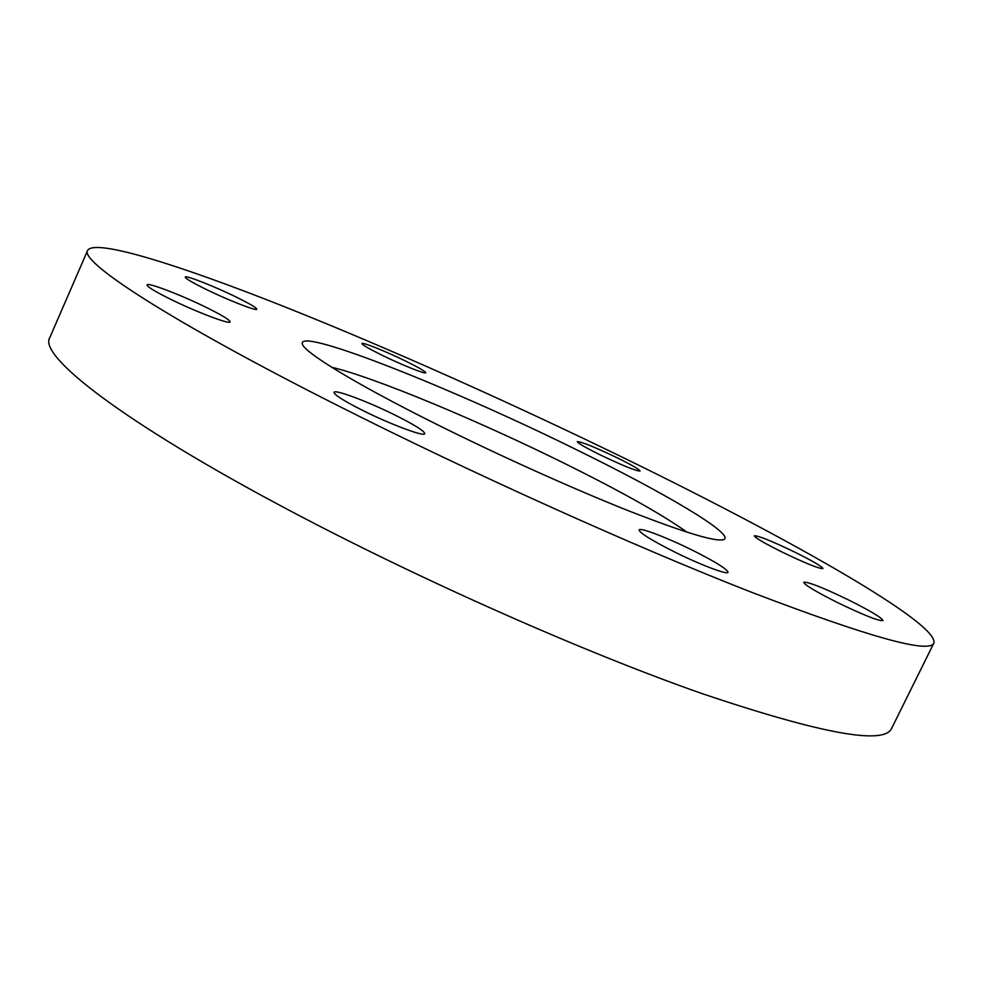 <?xml version="1.0" encoding="UTF-8"?>
<svg xmlns="http://www.w3.org/2000/svg" width="983" height="983" viewBox="0 0 983 983"><rect width="100%" height="100%" fill="white"/><g stroke="black" fill="none" stroke-linecap="round" stroke-linejoin="round"><path stroke-width="1.47" d="M782.013 552.016C764.209 543.12 754.981 537.713 754.317 535.796C758.126 535.551 771.63 541.006 794.842 552.151C812.658 561.023 822.021 566.491 822.918 568.567C819.257 568.874 805.618 563.357 782.013 552.016M836.852 602.247C815.485 591.447 804.426 584.787 803.676 582.243C807.94 581.653 823.152 587.674 849.287 600.306C870.655 611.045 881.886 617.803 882.992 620.568C878.9 621.244 863.516 615.125 836.852 602.247M672.347 550.836C650.586 539.716 639.515 532.749 639.122 529.948C639.749 527.048 668.329 538.094 694.133 551.07C715.98 562.153 727.273 569.231 728.022 572.29C727.715 575.264 698.815 564.205 672.347 550.836M360.577 409.358C342.883 400.302 334.048 394.625 334.06 392.34C334.625 388.936 370.321 402.526 397.599 416.362C415.465 425.442 424.521 431.218 424.742 433.687C424.681 437.214 388.654 423.648 360.577 409.358M167.479 297.714C153.815 290.784 147.02 286.52 147.069 284.91C147.315 281.912 184.079 296.166 209.158 308.834C223.018 315.813 229.985 320.163 230.071 321.871C230.329 324.992 193.295 310.788 167.479 297.714M203.42 288.044C191.353 281.998 185.296 278.349 185.259 277.095C185.32 274.81 216.493 287.208 238.218 298.058C250.419 304.14 256.6 307.851 256.76 309.19C257.054 311.574 225.697 299.188 203.42 288.044M380.863 354.642C368.404 348.449 362.088 344.738 361.904 343.522C361.953 341.728 387.032 351.877 406.421 361.461C418.967 367.679 425.393 371.439 425.7 372.741C425.897 374.597 400.671 364.46 380.863 354.642M599.519 454.551C585.094 447.376 577.672 443.075 577.267 441.637C581.408 441.674 594.813 447.118 617.484 457.955C631.971 465.119 639.503 469.481 640.056 471.029C636.087 471.054 622.571 465.561 599.519 454.551M687.043 532.208C662.345 514.637 622.202 492.053 566.601 464.455C479.937 421.412 375.248 377.583 331.676 367.249M578.041 450.484C455.19 389.637 299.422 327.29 302.26 343.62C302.69 351.41 353.745 382.952 434.793 423.39C497.423 454.699 571.971 488.293 627.928 510.546C685.053 532.909 717.099 542.53 724.09 539.421C734.215 533.855 664.52 492.876 578.041 450.484M87.671 250.321L49.764 337.673C38.14 355.539 121.806 421.695 288.449 509.894C419.323 579.38 584.639 652.528 702.489 693.752C821.026 733.65 884.073 745.212 891.606 728.452L933.85 643.115C939.515 623.443 787.309 537.713 627.879 459.921C513.704 404.173 389.796 348.682 284.357 306.671C180.417 265.422 95.314 238.39 87.671 250.321C79.082 261.122 166.864 319.266 336.063 404.713C468.965 471.975 634.871 546.695 751.491 592.245C868.53 636.935 929.316 653.892 933.85 643.115M302.727 344.849L302.26 343.62M722.837 539.851L724.09 539.421"/></g></svg>
